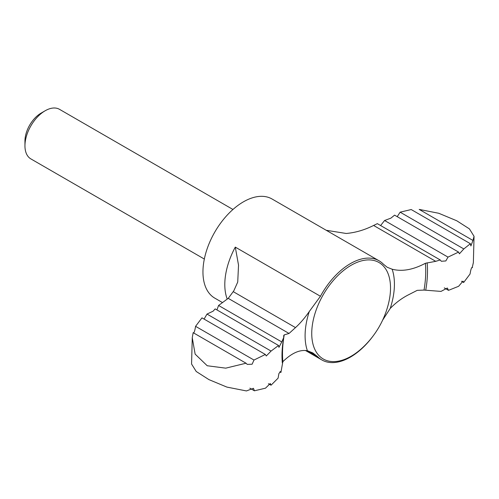 <?xml version="1.0" encoding="UTF-8"?>
<svg xmlns="http://www.w3.org/2000/svg" width="499" height="499" viewBox="0 0 499 499"><rect width="100%" height="100%" fill="white"/><g stroke="black" fill="none" stroke-linecap="round" stroke-linejoin="round"><path stroke-width="0.75" d="M222.124 302.369L214.807 298.146A57.242 33.046 -60 0 1 214.807 232.047A57.242 33.046 -60 0 1 272.049 199.001L379.053 260.777A57.242 33.046 120 0 1 383.357 264.158L387.212 267.277L392.133 269.204C402.032 271.793 413.116 269.822 425.398 263.279L435.727 261.333L440.255 259.973L377.338 223.646L373.595 225.461C364.526 230.008 355.394 232.677 346.2 233.476L326.24 230.288M204.091 319.092L206.998 314.071L213.123 311.176L215.175 308.893L278.542 345.476L278.935 347.348L281.754 341.94L218.574 305.469L217.071 309.573M218.574 305.469L228.236 298.352L233.794 290.861L237.73 282.041L238.528 265.131L235.291 247.111A57.242 33.046 -60 0 0 227.164 298.926M392.133 269.204A63.161 36.464 -60 0 1 390.224 308.432C395.826 302.687 401.882 298.165 408.4 294.853L417.214 290.356L424.025 290.081L441.016 291.404L447.347 288.029L448.507 290.343L444.266 287.892M204.328 259.05L30.876 158.907A28.618 16.523 -60 0 1 24.95 145.802L24.95 141.024A22.767 13.142 -60 0 1 41.049 113.142L45.184 110.753A28.618 16.523 -60 0 1 59.5 109.331L232.952 209.474M24.95 145.802A28.618 16.523 -60 0 1 45.184 110.753M192.258 337.742L191.572 364.039L196.226 371.493L208.938 379.62L226.877 387.087L246.431 390.942L253.442 388.291L254.415 390.811L265.487 388.178L270.277 383.513L271.038 385.216L278.093 378.155L278.91 373.533L280.525 371.537L280.925 372.46L282.852 361.688C291.597 353.099 299.774 349.443 307.384 350.722L312.761 352.905L317.507 356.542A57.242 33.046 120 0 0 321.811 359.922A57.242 33.046 120 0 0 350.435 357.084A57.242 33.046 120 0 0 373.071 336.027M379.053 260.777A57.242 33.046 120 0 0 320.445 296.275L235.291 247.111M282.852 361.688A101.272 58.47 -60 0 1 284.224 334.879L289.046 333.463L295.495 327.6C300.242 323.265 304.845 317.894 309.293 311.495L320.445 296.275M280.925 372.46L279.852 371.842M390.224 308.432L382.839 319.84M289.046 333.463L228.236 298.352M281.754 341.94L283.675 337.686L283.731 335.471L284.224 334.879M472.946 240.443L474.05 236.314L469.422 228.885L456.753 220.77L438.783 213.279L419.191 209.412L472.946 240.443L470.894 245.963L470.389 243.712L411.207 209.543L400.136 212.175L397.216 216.66M400.136 212.175L463.814 248.939L459.392 253.816L458.575 252.082L394.584 215.138L390.898 218.144L384.586 220.496L381.024 225.024M384.586 220.496L448.008 257.116L458.575 252.082M206.998 314.071L271.076 351.065L266.266 355.987L265.349 354.458L201.964 317.863L195.577 326.327C194.747 331.367 193.936 333.482 193.163 332.677L192.252 337.742L195.134 354.115L207.216 365.748L225.729 368.156L246.051 363.216L193.163 332.677M271.038 385.216L268.406 383.694M448.507 290.343L458.625 286.283L463.016 281.124L463.658 282.49L461.531 281.261M463.658 282.49L470.046 274.02C470.875 268.986 471.68 266.871 472.459 267.676L471.948 267.377M472.328 267.102L473.364 262.611L474.05 236.314M254.415 390.811L249.843 388.172M463.814 248.939L470.389 243.712M448.008 257.116L445.825 260.946L441.316 261.27L440.255 259.973M271.076 351.065L278.542 345.476M246.051 363.216L247.242 364.395L252.12 364.214L253.979 360.047L265.349 354.458M253.979 360.047L195.577 326.327M435.727 261.333L373.595 225.461M317.507 356.542L307.446 350.735M307.384 350.722A63.161 36.464 -60 0 1 309.293 311.495M351.134 356.242A55.713 32.167 -60 0 1 311.738 333.5A55.713 32.167 -60 0 1 357.334 262.256A55.713 32.167 -60 0 1 388.571 303.286A89.677 89.677 0 0 1 363.384 346.911A55.713 32.167 -60 0 1 351.134 356.242M425.398 263.279A101.272 58.47 -60 0 1 424.025 290.081M295.495 327.6L233.22 291.641M427.15 262.78A102.9 59.412 -60 0 1 425.741 290.2M282.328 362.892A102.9 59.412 -60 0 1 282.103 359.791L282.103 359.791C281.729 353.442 282.253 346.075 283.675 337.686M305.425 350.46L321.811 359.922"/></g></svg>
